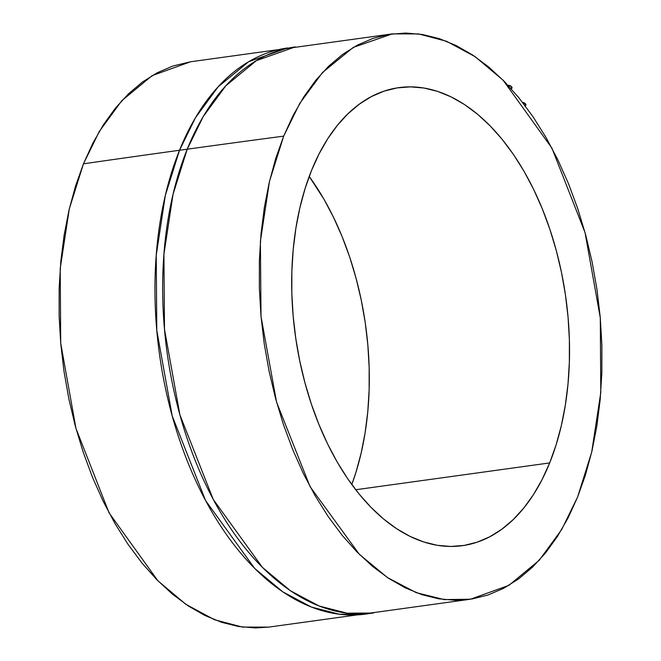 <?xml version="1.0" encoding="UTF-8"?>
<svg xmlns="http://www.w3.org/2000/svg" width="661" height="661" viewBox="0 0 661 661"><rect width="100%" height="100%" fill="white"/><g stroke="black" fill="none" stroke-linecap="round" stroke-linejoin="round"><path stroke-width="0.99" d="M525.875 105.173A2.694 1.52 -158 0 0 525.528 103.86L524.892 105.438L525.528 103.86A2.694 1.52 -158 0 0 522.578 102.43M511.986 88.103A2.694 1.52 -158 0 0 511.639 86.798L510.945 88.516L511.639 86.798A2.694 1.52 -158 0 0 508.086 85.385L507.698 85.476M549.663 462.931A231.218 136.554 -97.9 0 1 462.279 545.697A231.218 136.554 -97.9 0 1 318.321 423.007A231.218 136.554 -97.9 0 1 311.562 170.389L305.118 188.468L299.879 207.777L295.905 228.136L293.22 249.346L291.865 271.208L291.84 293.509L293.162 316.032L295.798 338.556L299.739 360.873L304.936 382.76L311.339 404.02L318.899 424.428L327.534 443.804L337.16 461.956L347.678 478.704L359.006 493.899L371.019 507.384L383.603 519.025L396.65 528.726L410.018 536.385L423.577 541.921L437.21 545.292L450.785 546.457L464.162 545.416L477.209 542.169L489.818 536.749L501.848 529.213L513.2 519.62L523.752 508.086L533.402 494.701L542.07 479.597L549.663 462.931L556.108 444.853L561.346 425.544L565.32 405.185L568.006 383.975L569.361 362.112L569.385 339.812L568.072 317.297L565.428 294.765L561.495 272.448L556.298 250.56L549.886 229.301L542.326 208.893L533.7 189.517L524.074 171.364L513.547 154.616L502.22 139.421L490.206 125.937L477.622 114.295L464.576 104.595L451.215 96.944L437.648 91.4L424.015 88.029L410.44 86.864L397.063 87.905L384.016 91.152L371.408 96.572L359.377 104.116L348.025 113.7L337.474 125.235L327.823 138.62L319.156 153.724L311.562 170.389A231.218 136.554 -97.9 0 1 398.955 87.624A231.218 136.554 -97.9 0 1 542.904 210.314A231.218 136.554 -97.9 0 1 549.663 462.931L355.709 489.743L549.663 462.931M392.32 33.885L190.533 61.779L152.088 75.651L121.798 100.703L99.332 131.407L83.46 163.812A18816.613 10585.94 22 0 1 179.519 150.262L195.507 117.666L218.163 86.798L248.718 61.696L287.518 47.98A285.742 168.762 82.1 0 0 179.519 150.262L187.22 149.204A285.742 168.762 -97.9 0 1 295.219 46.914L256.418 60.63L225.864 85.732L203.208 116.6L187.22 149.204A18816.613 10585.94 22 0 1 283.685 136.133L299.739 103.438L322.51 72.495L353.271 47.402L392.32 33.885L418.628 33.926L446.596 41.296L475.176 56.714L503.12 80.221L551.943 148.155L585.043 232.589L600.287 317.809L600.791 392.518L591.686 452.207L577.54 497.188L568.171 517.753L557.479 536.393L545.565 552.91L532.535 567.155L518.53 578.978L503.682 588.282L488.124 594.974L472.012 598.982L455.512 600.271L438.764 598.833L421.933 594.669L405.193 587.836L388.693 578.383L372.597 566.419L357.064 552.042L342.241 535.402L328.261 516.654L315.272 495.981L303.391 473.582L292.74 449.67L283.412 424.469L275.505 398.244L269.085 371.226L264.226 343.687L260.971 315.884L259.352 288.089L259.376 260.566L261.045 233.589L264.359 207.405L269.267 182.279L275.728 158.45L283.685 136.133L293.054 115.568L303.746 96.936L315.669 80.411L328.691 66.174L342.695 54.342L357.543 45.039L373.101 38.346L389.213 34.339L405.722 33.05L422.47 34.496L439.292 38.652L456.032 45.485L472.532 54.937L488.628 66.91L504.161 81.278L518.992 97.919L532.964 116.666L545.953 137.339L557.834 159.747L568.493 183.659L577.813 208.851L585.729 235.076L592.14 262.095L596.999 289.642L600.254 317.437L601.882 345.232L601.849 372.754L600.18 399.731L596.866 425.915L591.959 451.042L585.497 474.879L577.54 497.188L561.668 529.593L539.202 560.297L508.912 585.349L470.467 599.221L444.184 599.593L416.182 592.628L387.495 577.59L359.377 554.372L310.1 486.703L276.554 402.095L261.021 316.462L260.393 241.331L269.49 181.321L283.685 136.133A18816.613 10585.94 -158 0 0 187.22 149.204L173.033 194.342L163.92 254.27L164.49 329.294L179.899 414.835L213.263 499.468L262.384 567.361L290.452 590.76L319.123 606.005L347.141 613.185L373.482 613.02A285.742 168.762 -97.9 0 1 195.582 461.395A285.742 168.762 -97.9 0 1 187.22 149.204L179.519 150.262A285.742 168.762 82.1 0 0 187.881 462.46A285.742 168.762 82.1 0 0 365.781 614.086A285.742 168.762 82.1 0 0 369.615 613.474L365.781 614.086L339.44 614.251L311.422 607.071L282.751 591.826L254.683 568.427L205.563 500.534L172.199 415.901L156.789 330.36L156.219 255.336L165.333 195.408L179.519 150.262A18816.613 10585.94 -158 0 0 83.46 163.812L69.314 208.793L60.209 268.482L60.713 343.191L75.957 428.411L109.057 512.845L157.88 580.779L185.824 604.286L214.404 619.704L242.372 627.074L268.68 627.115L470.467 599.221M190.599 61.77L172.876 66.026L157.318 72.718L142.47 82.022L128.465 93.845L115.435 108.09L103.521 124.607L92.829 143.247L83.46 163.812L75.503 186.121L69.041 209.958L64.134 235.085L60.82 261.269L59.151 288.246L59.118 315.768L60.746 343.563L64.001 371.358L68.86 398.905L75.271 425.924L83.187 452.149L92.507 477.341L103.166 501.253L115.047 523.661L128.036 544.333L142.008 563.081L156.839 579.722L172.372 594.09L188.468 606.063L204.968 615.515L221.708 622.348L238.53 626.504L255.278 627.95L268.804 627.099M309.208 176.47L323.84 199.044L333.466 217.196L342.101 236.572L349.661 256.98L356.064 278.24L361.261 300.127L365.203 322.444L367.838 344.968L369.16 367.491L369.135 389.792L367.78 411.654L365.095 432.864L361.121 453.223L355.882 472.532L351.792 484.53A231.218 136.554 82.1 0 0 309.208 176.47M511.589 88.557L512.044 87.797L511.325 86.467L508.094 85.385M522.43 102.43L525.528 103.86L525.933 104.859L525.478 105.62"/></g></svg>

